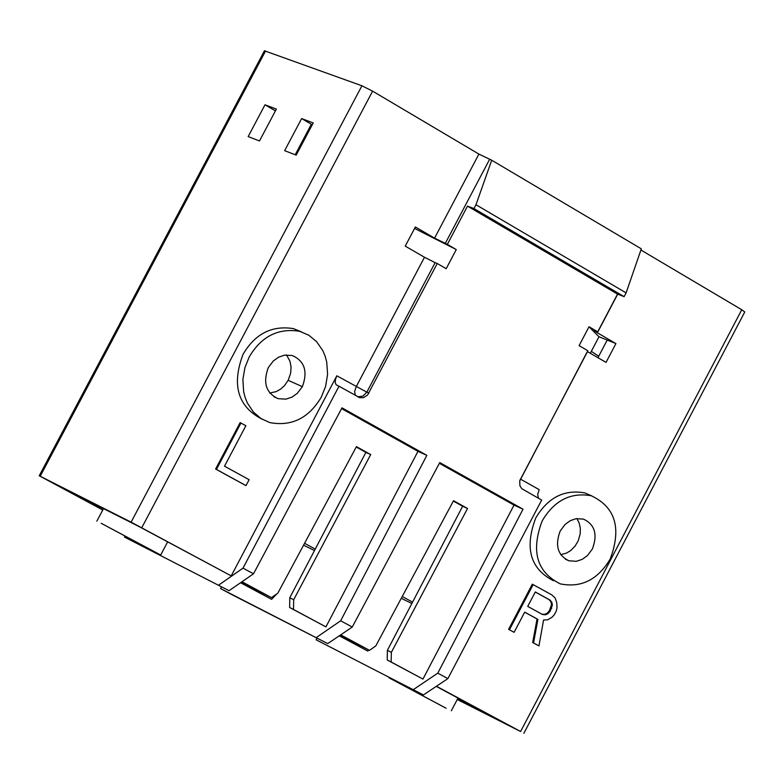 <?xml version="1.0" encoding="UTF-8"?>
<svg xmlns="http://www.w3.org/2000/svg" width="784" height="784" viewBox="0 0 784 784"><rect width="100%" height="100%" fill="white"/><g stroke="black" fill="none" stroke-linecap="round" stroke-linejoin="round"><path stroke-width="1.18" d="M229.055 590.695L124.519 537.089L229.055 590.695L253.506 573.79L243.011 568.135L339.002 386.228L336.169 384.787L335.258 382.778L335.376 379.76L336.816 375.791L231.231 575.877L131.114 522.154L39.229 475.761L102.763 509.982M218.677 585.129L243.011 568.135M220.608 588.598L327.741 643.615L231.799 594.605L220.608 588.598L221.519 586.844M124.519 537.089L124.891 536.393M316.119 639.803L423.419 694.928L316.119 639.803L316.991 638.127M626.112 292.873L624.133 296.656L473.957 208.573L467.519 206.114L447.341 244.373L434.571 238.14L478.906 154.085L491.715 160.23L641.322 248.842L626.112 292.873L475.976 204.742L491.715 160.23M640.92 250.027L741.762 309.739L520.605 731.511L436.443 686.245M523.859 733.305L744.761 311.973L741.762 309.739M478.906 154.085L372.616 91.15L361.914 85.779L264.443 50.784M473.957 208.573L475.976 204.742M434.571 238.14L415.353 226.968L405.25 246.127L424.487 257.26L356.21 386.698L354.623 391.569L355.338 395.41M447.341 244.373L456.278 249.567L414.579 228.448M456.278 249.567L446.194 268.696L437.247 263.512L367.578 395.038L363.472 397.684L359.758 397.694L339.002 386.228M368.921 393.088L366.824 392.167L435.12 262.66L424.487 257.26M435.12 262.66L437.247 263.512M357.867 396.822L362.992 396.106L366.824 392.167L336.816 375.791M253.506 573.79L341.991 407.847L426.849 455.347L340.668 620.791L352.261 627.043L439.755 462.57L523.016 509.188L514.03 505.112L439.363 463.324M617.704 294.147L597.379 332.798L594.203 330.554L597.722 331.818L589.019 326.761L579.092 345.656L587.794 350.693L519.714 481.023L519.91 485.747L521.713 488.648L541.666 500.074L447.889 678.601L437.786 673.152L523.016 509.188M597.722 331.818L617.547 294.088L467.519 206.114M341.589 408.601L417.98 451.359L426.849 455.347M241.991 581.748L271.48 597.614L277.82 593.174L356.436 446.635L370.705 454.573L293.686 599.721L293.51 609.462L325.919 626.886L417.98 451.359M241.217 582.287L271.48 597.614M241.893 581.816L264.541 593.998L241.296 582.228M325.919 626.886L289.639 607.502L289.776 597.751L365.883 452.378L356.24 447.007M365.883 452.378L370.705 454.573M289.776 597.751L293.686 599.721M289.639 607.502L293.51 609.462M316.364 637.519L340.668 620.791M327.741 643.615L352.261 627.043M624.133 296.656L617.547 294.088M589.019 326.761L598.986 336.767L590.313 353.27M597.379 332.798L615.92 343.578L598.986 336.767M587.343 351.555L606.042 362.384L615.92 343.578M520.36 479.053L539.186 489.647L537.677 494.459L538.49 498.291M587.481 351.634L519.841 480.504M447.889 678.601L423.419 694.928M437.786 673.152L413.423 689.567M467.529 508.493L391.353 652.347L391.157 661.98L387.218 659.981L387.384 650.338L462.638 506.248L467.529 508.493L453.534 500.702L375.781 645.928L369.529 650.348L340.707 634.844M391.157 661.98L422.948 679.081L387.218 659.981M514.03 505.112L422.948 679.081M340.609 634.913L362.59 646.731L340.04 635.305M339.962 635.354L369.529 650.348M462.638 506.248L453.338 501.074M387.384 650.338L391.353 652.347M301.115 143.58L302.026 144.109M301.389 145.314L300.478 144.785M259.494 140.953L248.165 136.583L265.002 104.801L276.37 109.074L259.494 140.953M296.195 155.134L284.641 150.665L301.634 118.57L313.228 122.931L296.195 155.134M245.196 485.218L215.61 469.028L240.139 422.625L245.882 425.722L224.498 466.196L249.136 479.7L246.009 485.61L245.196 485.218M262.268 419.313C237.817 406.69 231.427 384.983 243.099 354.192C255.221 333.7 272.019 325.184 293.49 328.633L301.281 331.789M265.002 104.801L275.419 110.867M308.288 130.017L309.2 130.546M301.634 118.57L311.336 124.254L295.205 154.752M102.861 509.796L56.566 484.904L139.934 527.024L231.231 575.877M246.009 485.61L216.423 469.42L240.953 422.997M215.61 469.028L216.423 469.42M249.234 356.916C261.376 336.395 278.193 327.859 299.684 331.309L308.749 335.199L316.579 341.608L322.881 350.752L325.164 356.191L326.732 362.061L327.594 374.409L325.566 386.502L321.244 397.223C308.739 418.205 291.589 426.653 269.774 422.586L261.043 418.568L253.399 412.041L247.303 402.878L245.127 397.459L243.638 391.637L242.883 379.427L244.951 367.51L249.234 356.916M101.175 523.281L160.7 555.013L101.175 523.281M302.359 386.659L297.303 393.343L291.952 397.145L285.895 399.144L278.153 398.674C266.001 393.029 262.728 382.67 268.314 367.598L273.322 360.963L278.604 357.171L284.592 355.142L292.295 355.524C304.613 361.081 307.965 371.459 302.359 386.659L288.169 380.318L290.639 373.223L291.08 367.265L290.041 361.424L286.562 354.927M107.751 526.819L153.096 550.985L107.751 526.819M538.961 645.918L533.532 642.949L537.912 619.389L524.721 612.137L514.118 632.325L508.6 629.356L532.316 584.178L551.779 594.87L555.141 597.967L556.718 602.553L557.032 607.669L556.297 610.971L554.278 614.803L552.005 617.253L547.663 619.811L543.567 620.026L538.961 645.918L532.679 642.537L537.06 618.988L524.692 612.186M553.465 580.738C530.278 568.89 524.378 547.967 535.756 517.979C547.84 497.575 564.186 489.216 584.795 492.901L591.851 495.939M457.258 699.495L520.605 731.511M607.218 340.08L597.957 357.7M436.227 686.382L506.454 724.151L457.493 699.044M457.415 699.201L458.326 699.691L457.405 699.22M514.118 632.325L508.6 629.356M509.453 629.768L533.169 584.58M533.532 642.949L532.679 642.537M537.06 618.988L537.912 619.389M542.185 520.89C530.748 551.201 536.795 572.193 560.315 583.884C581.189 588.088 597.829 579.788 610.226 558.972C621.732 528.22 615.42 507.15 591.283 495.762C570.654 492.087 554.288 500.457 542.185 520.89M598.731 356.24L591.322 351.34M446.155 708.266L389.089 677.866L446.155 708.266M527.74 606.375L535.305 591.959L550.035 600.093L551.848 602.337L552.387 605.111L550.143 611.295L547.859 613.745L545.311 614.803L542.479 614.489L527.74 606.375M592.381 548.986C597.81 534.502 594.86 524.545 583.521 519.126L576.142 518.675L570.321 520.645L565.137 524.398L560.207 530.984C554.798 545.36 557.689 555.297 568.88 560.785L576.299 561.315L582.179 559.374L587.412 555.611L592.381 548.986M439.981 704.953L396.488 681.786L439.981 704.953M541.773 614.097L544.449 614.401L547.007 613.333L549.29 610.883L551.534 604.709L550.995 601.936L549.172 599.691L550.035 600.093M549.172 599.691L535.276 592.018M550.995 601.936L551.848 602.337M551.534 604.709L552.387 605.111M550.799 608.012L551.652 608.413M549.29 610.883L550.143 611.295M547.007 613.333L547.859 613.745M544.449 614.401L545.311 614.803M276.87 593.841L271.578 599.348L240.561 582.737M303.575 545.174L314.482 550.554M242.54 582.963L242.031 583.472L271.578 599.348M242.031 583.472L240.61 582.708M269.755 393.029L276.135 391.628L280.623 389.138L284.445 385.699L288.169 380.318M401.29 598.29L411.835 603.513M368.833 649.995L367.745 651.063L339.286 635.814M367.745 651.063L339.335 635.785M560.717 554.7L566.558 553.073L570.634 550.603L575.103 546.085L578.249 540.725L580.18 533.894L580.327 528.367L579.19 523.085L576.887 518.567M465.431 702.082L464.922 703.042M304.584 543.302L315.246 549.104M402.241 596.506L412.56 602.122M489.559 159.436L445.214 243.53M361.914 85.779L131.114 522.154M40.209 476.241L265.58 50.95M372.616 91.15L141.757 527.75M359.758 397.694L358.131 396.978M264.492 50.695L39.229 475.761M299.684 331.309L293.49 328.633M591.283 495.762L584.795 492.901M278.153 398.674L273.959 396.773M103.37 508.836L96.844 521.154M167.619 541.92L160.72 554.964M568.88 560.785L565.431 559.198M458.003 698.083L451.329 710.784"/></g></svg>
